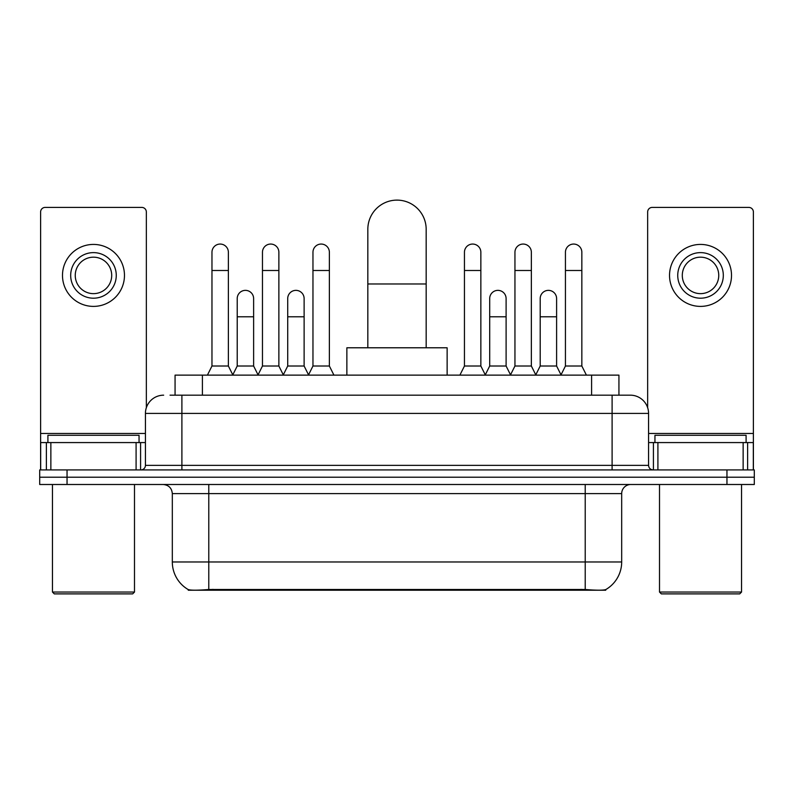 <?xml version="1.0" encoding="UTF-8"?>
<svg xmlns="http://www.w3.org/2000/svg" width="794" height="794" viewBox="0 0 794 794"><rect width="100%" height="100%" fill="white"/><g stroke="black" fill="none" stroke-linecap="round" stroke-linejoin="round"><path stroke-width="1.19" d="M175.067 395.174L175.067 375.125L618.933 375.125L618.933 395.174M605.733 589.585L605.733 590.23L188.267 590.23L188.267 589.585M172.318 561.973L208.782 561.973L208.782 493.62L172.318 493.62L172.318 561.973A31.899 31.899 0 0 0 188.089 589.495C190.451 590.418 197.349 590.418 208.782 589.495L585.218 589.495C596.641 590.418 603.539 590.418 605.911 589.495A31.899 31.899 0 0 0 621.682 561.973L621.682 493.62A9.111 9.111 0 0 1 630.793 484.499M67.043 469.919L754.3 469.919L754.3 477.214L39.7 477.214L39.7 484.499L67.043 484.499L67.043 477.214L39.7 477.214L39.7 469.919L67.043 469.919L67.043 477.214L754.3 477.214L754.3 484.499L67.043 484.499M170.462 395.174L623.955 395.174M170.045 395.174L181.895 395.174L181.895 413.406L145.431 413.406L145.431 465.363A4.556 4.556 0 0 1 140.875 469.919M163.663 395.174A18.232 18.232 0 0 0 145.431 413.406M630.337 395.174A18.232 18.232 0 0 1 648.569 413.406L612.105 413.406L612.105 395.174L630.059 395.174M648.569 413.406L648.569 465.363C648.837 468.132 650.355 469.651 653.125 469.919M754.3 469.919L754.3 477.214M136.092 469.919L136.092 442.576L50.866 442.576L50.866 469.919M146.344 407.719L146.344 211.968A4.556 4.556 0 0 0 141.789 207.413L45.169 207.413A4.556 4.556 0 0 0 40.613 211.968L40.613 442.576L50.866 442.576M136.092 442.576L145.431 442.576M40.613 469.919L40.613 442.576M93.474 252.621A22.788 22.788 0 0 0 70.686 275.409A22.788 22.788 0 0 0 93.474 298.197A22.788 22.788 0 0 0 116.261 275.409A22.788 22.788 0 0 0 93.474 252.621M93.474 257.177A18.232 18.232 0 0 0 75.251 275.409A18.232 18.232 0 0 0 93.474 293.641A18.232 18.232 0 0 0 111.706 275.409A18.232 18.232 0 0 0 93.474 257.177M93.474 306.395A30.986 30.986 0 0 0 124.469 275.409A30.986 30.986 0 0 0 93.474 244.423A30.986 30.986 0 0 0 62.488 275.409A30.986 30.986 0 0 0 93.474 306.395M132.667 593.882L54.28 593.882L52.464 592.056L134.494 592.056L132.667 593.882M52.464 484.499L52.464 592.056M134.494 484.499L134.494 592.056M139.049 442.576L139.049 435.281L47.908 435.281L47.908 442.576M367.83 347.782L367.83 229.287A29.17 29.17 0 0 1 397 200.118A29.17 29.17 0 0 1 426.17 229.287A29.17 29.17 0 0 0 397 200.118M426.17 347.782L426.17 229.287M447.131 375.125L447.131 347.782L346.869 347.782L346.869 375.125M207.413 375.125L211.968 366.014L228.374 366.014L232.93 375.125M228.374 366.014L228.374 252.254A8.208 8.208 0 0 0 220.176 244.056A8.208 8.208 0 0 1 220.692 244.066M211.968 366.014L211.968 270.486L228.374 270.486M211.968 270.486L211.968 252.254A8.208 8.208 0 0 1 220.176 244.056M257.911 375.125L262.467 366.014L278.873 366.014L283.428 375.125M278.873 366.014L278.873 252.254A8.208 8.208 0 0 0 270.665 244.056A8.208 8.208 0 0 1 271.181 244.066M262.467 366.014L262.467 270.486L278.873 270.486M262.467 270.486L262.467 252.254A8.208 8.208 0 0 1 270.665 244.056M308.4 375.125L312.965 366.014L329.371 366.014L333.927 375.125M329.371 366.014L329.371 252.254A8.208 8.208 0 0 0 321.163 244.056A8.208 8.208 0 0 1 321.679 244.066M312.965 366.014L312.965 270.486L329.371 270.486M312.965 270.486L312.965 252.254A8.208 8.208 0 0 1 321.163 244.056M459.895 375.125L464.45 366.014L480.856 366.014L485.412 375.125M480.856 366.014L480.856 252.254A8.208 8.208 0 0 0 472.648 244.056A8.208 8.208 0 0 1 473.164 244.066M464.45 366.014L464.45 270.486L480.856 270.486M464.45 270.486L464.45 252.254A8.208 8.208 0 0 1 472.648 244.056M510.383 375.125L514.949 366.014L531.355 366.014L535.91 375.125M531.355 366.014L531.355 252.254A8.208 8.208 0 0 0 523.147 244.056A8.208 8.208 0 0 1 523.663 244.066M514.949 366.014L514.949 270.486L531.355 270.486M514.949 270.486L514.949 252.254A8.208 8.208 0 0 1 523.147 244.056M560.882 375.125L565.437 366.014L581.843 366.014L586.409 375.125M581.843 366.014L581.843 252.254A8.208 8.208 0 0 0 573.645 244.056A8.208 8.208 0 0 1 574.161 244.066M565.437 366.014L565.437 270.486L581.843 270.486M565.437 270.486L565.437 252.254A8.208 8.208 0 0 1 573.645 244.056M232.801 374.847L237.217 366.014L253.623 366.014L258.04 374.847M253.623 366.014L253.623 298.564A8.208 8.208 0 0 0 245.932 290.376A8.208 8.208 0 0 1 253.623 298.564M237.217 366.014L237.217 316.786L253.623 316.786M237.217 316.786L237.217 298.564A8.208 8.208 0 0 1 245.932 290.376M283.289 374.847L287.716 366.014L304.122 366.014L308.538 374.847M304.122 366.014L304.122 298.564A8.208 8.208 0 0 0 296.43 290.376A8.208 8.208 0 0 1 304.122 298.564M287.716 366.014L287.716 316.786L304.122 316.786M287.716 316.786L287.716 298.564A8.208 8.208 0 0 1 296.43 290.376M485.273 374.847L489.7 366.014L506.106 366.014L510.522 374.847M506.106 366.014L506.106 298.564A8.208 8.208 0 0 0 498.414 290.376A8.208 8.208 0 0 1 506.106 298.564M489.7 366.014L489.7 316.786L506.106 316.786M489.7 316.786L489.7 298.564A8.208 8.208 0 0 1 498.414 290.376M535.771 374.847L540.198 366.014L556.604 366.014L561.021 374.847M556.604 366.014L556.604 298.564A8.208 8.208 0 0 0 548.912 290.376A8.208 8.208 0 0 1 556.604 298.564M540.198 366.014L540.198 316.786L556.604 316.786M540.198 316.786L540.198 298.564A8.208 8.208 0 0 1 548.912 290.376M743.134 469.919L743.134 442.576L657.908 442.576L657.908 469.919M753.387 469.919L753.387 442.576L753.387 469.919M743.134 442.576L753.387 442.576L753.387 211.968A4.556 4.556 0 0 0 748.831 207.413L652.211 207.413A4.556 4.556 0 0 0 647.656 211.968L647.656 407.719M648.569 442.576L657.908 442.576M700.526 252.621A22.788 22.788 0 0 0 677.739 275.409A22.788 22.788 0 0 0 700.526 298.197A22.788 22.788 0 0 0 723.314 275.409A22.788 22.788 0 0 0 700.526 252.621M700.526 257.177A18.232 18.232 0 0 0 682.294 275.409A18.232 18.232 0 0 0 700.526 293.641A18.232 18.232 0 0 0 718.749 275.409A18.232 18.232 0 0 0 700.526 257.177M700.526 306.395A30.986 30.986 0 0 0 731.512 275.409A30.986 30.986 0 0 0 700.526 244.423A30.986 30.986 0 0 0 669.531 275.409A30.986 30.986 0 0 0 700.526 306.395M739.72 593.882L661.333 593.882L659.506 592.056L741.536 592.056L739.72 593.882M659.506 484.499L659.506 592.056M741.536 484.499L741.536 592.056M746.092 442.576L746.092 435.281L654.951 435.281L654.951 442.576M581.119 590.23L581.119 589.337M212.881 590.23L212.881 589.337M202.41 395.174L202.41 375.125M591.59 395.174L591.59 375.125M585.218 484.499L585.218 493.62L208.782 493.62L208.782 484.499M621.682 493.62L585.218 493.62L585.218 561.973L621.682 561.973M585.218 589.495L585.218 561.973L208.782 561.973L208.782 589.495M726.957 484.499L726.957 469.919M181.895 469.919L181.895 465.363L648.569 465.363M145.431 465.363L181.895 465.363L181.895 413.406L612.105 413.406L612.105 469.919M145.431 433.455L40.613 433.455M140.578 442.576L140.578 469.919M40.683 442.576L40.683 469.919M46.38 469.919L46.38 442.576M367.83 283.974L426.17 283.974M753.387 433.455L648.569 433.455M753.317 469.919L753.317 442.576M747.62 442.576L747.62 469.919M653.422 469.919L653.422 442.576M172.318 493.62C171.782 488.082 168.745 485.045 163.207 484.499"/></g></svg>
